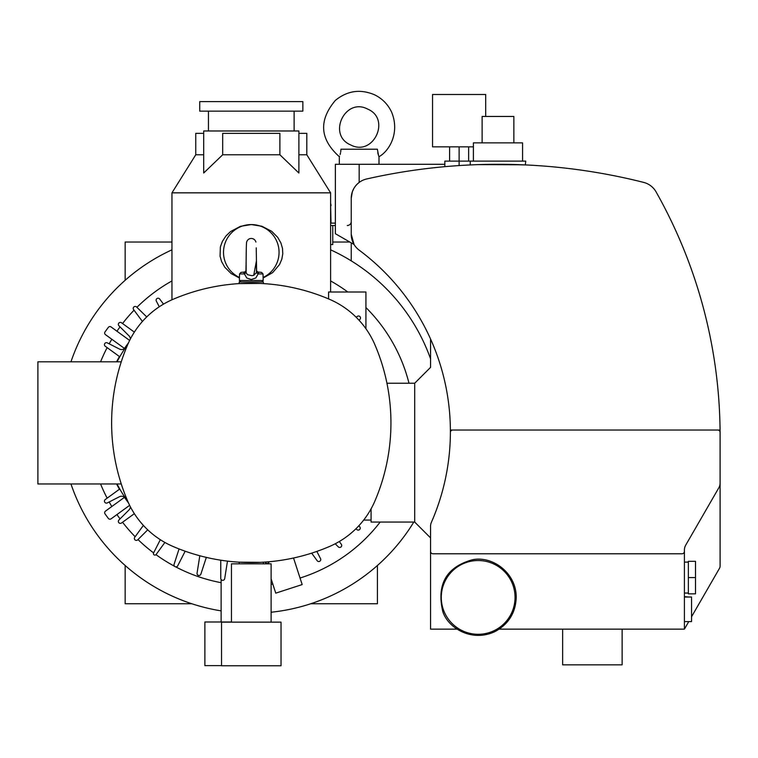 <?xml version="1.0" encoding="UTF-8"?>
<svg xmlns="http://www.w3.org/2000/svg" width="758" height="758" viewBox="0 0 758 758"><rect width="100%" height="100%" fill="white"/><g stroke="black" fill="none" stroke-linecap="round" stroke-linejoin="round"><path stroke-width="1.14" d="M121.261 483.974L37.9 483.974L37.9 361.812L121.261 361.812M374.878 501.085A86.507 86.507 0 0 1 329.484 546.49A198.359 198.359 0 0 1 173.089 546.49A86.507 86.507 0 0 1 127.685 501.085A198.359 198.359 0 0 1 127.685 344.701A86.507 86.507 0 0 1 173.089 299.296A198.359 198.359 0 0 1 329.484 299.296A86.507 86.507 0 0 1 374.878 344.701A198.359 198.359 0 0 1 374.878 501.085M260.364 562.341L239.196 562.18M239.585 562.209L247.904 562.521M249.856 562.55L251.002 562.55M251.988 562.55L254.413 562.531M256.014 562.493L260.335 562.341M261.728 280.507L263.31 281.948L239.263 281.948L239.111 283.606L260.335 283.435M259.217 283.388L254.413 283.255M251.988 283.236L251.002 283.236M249.856 283.236L247.904 283.265M246.464 283.293L240.239 283.539M257.805 273.752L258.848 272.397C262.505 272.397 262.505 272.397 258.848 272.397L256.63 271.449M245.943 271.449L244.654 272.226M255.901 242.048A4.756 4.756 0 0 0 255.891 242.029A4.756 4.756 0 0 0 246.672 242.048C246.198 242.162 246.123 264.949 246.123 260.847L246.075 263.045M253.712 275.353L256.441 260.818L256.431 272.662L253.712 275.353L251.864 275.685L247.44 274.68L246.142 272.662L244.436 273.932L246.142 272.662L246.123 260.847M243.716 272.397C240.059 272.397 240.059 272.397 243.716 272.397L244.436 273.932L239.556 273.932L239.386 280.507L263.187 280.507L263.017 273.932L258.137 273.932L256.431 272.662M221.535 665.77L281.029 665.77L281.029 622.138L221.535 622.138L221.535 665.77M258.137 273.932L255.806 277.987L251.286 279.512L246.767 277.987L244.436 273.932M231.455 622.138L231.455 563.829L271.118 563.829L271.118 622.138M515.042 597.408A36.886 36.886 0 0 1 459.718 629.348A36.886 36.886 0 0 1 459.718 565.468A36.886 36.886 0 0 1 515.042 597.408M457.112 629.14L430.563 629.14L430.563 551.398A2.378 2.378 -90 0 0 432.941 553.776L682.02 553.776A2.378 2.378 90 0 0 684.408 551.398L684.408 549.986A9.522 9.522 90 0 1 685.677 545.22L718.821 487.811A9.522 9.522 0 0 0 720.1 483.054L720.1 432.411A2.378 2.378 0 0 0 717.722 430.032L720.072 430.032A495.789 495.789 0 0 1 720.091 432.174M720.1 483.054L720.1 565.989A4.756 4.756 0 0 1 719.465 568.367L691.542 616.766M351.238 242.863L351.238 260.856M408.988 383.226A162.619 162.619 0 0 0 365.915 307.54M347.789 292.001A162.619 162.619 0 0 0 330.611 280.934M171.962 280.934A162.619 162.619 0 0 0 136.904 307.303M134.052 310.193A162.619 162.619 0 0 0 122.55 323.533M120.039 326.887A162.619 162.619 0 0 0 116.959 331.237M111.824 339.262A162.619 162.619 0 0 0 109.18 343.829M107.143 347.619A162.619 162.619 0 0 0 100.577 361.812M100.577 483.974A162.619 162.619 0 0 0 107.143 498.167M109.18 501.957A162.619 162.619 0 0 0 111.824 506.524M116.959 514.549A162.619 162.619 0 0 0 120.039 518.898M122.55 522.243A162.619 162.619 0 0 0 135.151 536.721M138.003 539.563A162.619 162.619 0 0 0 153.599 552.895A1.507 1.507 0 0 0 154.092 554.856L154.139 554.884A1.507 1.507 180 0 0 156.139 554.486L164.893 542.444M155.987 554.666A162.619 162.619 0 0 0 174.529 566.254M175.638 566.842A162.619 162.619 0 0 0 221.128 582.694M271.118 584.295A162.619 162.619 0 0 0 272.814 584.077M300.035 578.032A162.619 162.619 0 0 0 380.175 522.054M128.566 342.73A133.266 133.266 0 0 0 124.359 348.642M119.442 356.554A133.266 133.266 0 0 0 116.58 361.812M116.58 483.974A133.266 133.266 0 0 0 119.442 489.232M124.359 497.144A133.266 133.266 0 0 0 128.566 503.056M124.483 348.462L105.476 334.657A1.98 1.98 90 0 1 105.04 331.881L108.309 327.39A1.98 1.98 180 0 1 111.075 326.954L129.646 340.446M129.646 505.33L111.075 518.832A1.98 1.98 180 0 1 108.309 518.387L105.04 513.896A1.98 1.98 90 0 1 105.476 511.129L124.483 497.324M363.688 520.064L371.069 520.064M128.367 343.166A14.279 14.279 0 0 0 125.496 347.676A132.868 132.868 0 0 1 127.818 344.397A132.868 132.868 0 0 0 117.026 361.812M127.818 501.389A132.868 132.868 0 0 1 117.026 483.974M125.496 498.11A14.279 14.279 0 0 0 128.367 502.62M485.689 116.457L485.689 94.485L432.543 94.485L432.543 146.844L473.399 146.844M377.37 149.222L377.37 149.241C379.19 158.924 379.19 158.924 377.37 149.222L340.967 149.222C339.148 158.924 339.148 158.924 340.967 149.222L340.73 151.761M377.787 152.794L377.891 153.277M378.062 153.959L378.223 154.537M379 164.287L379 156.688C388.835 151.401 400.3 133.152 391.583 112.061C387.897 104.282 382.184 98.512 374.443 94.741C360.277 88.8 347.24 90.695 335.349 100.416C318.493 120.465 319.819 139.216 339.338 156.688L339.518 156.262M340.115 154.537L340.55 152.794M367.658 109.086C391.299 118.921 373.277 156.991 350.679 144.93C327.039 135.095 345.061 97.024 367.658 109.086M330.611 244.55L332.753 244.55L332.753 225.514M330.611 205.674L331.009 223.127M522.575 161.122L522.575 142.874L473.399 142.874L473.399 161.122M695.512 577.577L695.512 561.318L688.368 561.318L688.368 577.577L695.512 577.577L695.512 593.836L688.368 593.836L688.368 577.577M562.635 629.14L562.635 664.832L622.129 664.832L622.129 629.14M468.634 161.122L468.634 146.844M525.322 164.922L525.749 161.122L459.121 161.122L459.121 146.844M449.598 161.122L449.598 146.844M335.368 223.127L330.611 223.127M330.611 225.514L335.368 225.514M459.092 165.566L459.121 165.566C440.701 166.959 440.701 166.959 459.121 165.566L459.121 161.122L444.842 161.122L444.842 166.665L448.13 166.381M684.408 621.607L691.542 621.607L691.542 597.01L684.408 597.01M688.368 597.01L684.408 596.612M444.842 164.287L335.368 164.287L335.368 233.701L354.052 244.483L351.238 234.298L351.238 198.302C351.371 191.793 354.014 186.506 359.169 182.441A19.831 19.831 0 0 0 351.238 198.302L352.328 191.802L353.939 188.316M347.268 225.514A3.97 3.97 0 0 0 351.238 221.544M516.075 164.562L518.444 164.647M521.75 164.77L478.317 164.619M500.488 164.297L480.269 164.552M478.488 164.609L477.379 164.647M516.785 164.59L517.382 164.609M518.661 164.647L521.343 164.751M523.408 164.837L524.602 164.884M525.749 164.941L498.072 164.287M449.646 166.258L455.748 165.794M684.408 562.104L688.368 562.104M720.1 485.556L719.134 487.242M688.747 621.607L684.408 629.14L684.408 551.398M298.879 154.774L306.81 154.774L306.81 133.351L298.879 133.351M279.892 154.774L279.892 133.351L222.681 133.351L222.681 154.774L203.694 173.013L203.694 130.973L298.879 130.973L298.879 173.013L279.892 154.774L222.681 154.774M203.694 133.351L195.754 133.351L195.754 154.774L171.962 192.845L171.962 299.789M430.563 551.398L430.563 526.232A9.522 9.522 0 0 1 431.359 522.404A226.073 226.073 0 0 0 450.394 432.401A226.083 226.083 0 0 0 450.385 430.032L720.072 430.032A495.789 495.789 0 0 0 656.068 191.878A19.831 19.831 0 0 0 643.656 182.394A594.945 594.945 0 0 0 366.692 178.964A19.831 19.831 0 0 0 351.238 198.302M351.93 239.509L351.674 238.438M351.257 235.264L351.238 234.298A19.831 19.831 0 0 0 359.235 250.206A226.073 226.073 0 0 1 450.385 430.032L717.722 430.032M203.694 154.774L195.754 154.774M499.2 629.14L684.408 629.14M450.394 432.401A2.378 2.378 0 0 1 452.772 430.032M70.968 361.812A190.381 190.381 0 0 1 171.962 249.827M330.611 249.827A190.381 190.381 0 0 1 430.563 358.818M413.811 522.054A190.381 190.381 0 0 1 271.118 612.237M221.128 610.872A190.381 190.381 0 0 1 70.968 483.974M306.81 154.774L330.611 192.845L171.962 192.845M430.563 339.025L430.563 367.365L414.692 383.226L414.692 522.054L430.563 537.915M231.455 621.996L204.878 621.996L204.878 665.628L221.535 665.628M328.574 298.908L328.574 292.001L365.915 292.001L365.915 328.707M239.452 278.025L231.067 273.515L224.823 267.271L221.63 261.652L220.076 256.28L220.36 246.985L222.369 241.404L225.96 235.965L230.527 231.578L240.447 226.32L251.286 224.576L261.917 226.244L271.696 231.313L277.693 237.33L280.896 242.911L282.497 248.406L282.781 253.778L281.824 259.179L279.512 264.57L272.662 272.615L263.121 278.025M355.853 528.847L357.065 529.728A1.98 1.98 -0 0 0 359.699 529.454L359.737 529.406A1.98 1.98 -90 0 0 359.633 526.715L358.771 525.853M371.069 508.874L371.069 522.054L414.692 522.054M386.94 383.226L414.692 383.226M179.068 548.934L174.084 564.274A1.98 1.98 0 0 0 175.212 566.719A1.98 1.98 0 0 0 177.732 565.79L185.17 551.208M199.809 555.756L197.052 573.19A1.98 1.98 0 0 0 198.539 575.426A1.98 1.98 0 0 0 200.889 574.109L206.328 557.386M221.128 579.51L221.128 621.996M220.758 560.19L220.758 578.354A1.98 1.98 0 0 0 222.587 580.325A1.98 1.98 0 0 0 224.7 578.657L227.476 561.119M265.243 562.057L265.243 562.076A1.98 1.98 0 0 0 269.09 561.754M265.992 563.09L266.229 563.829M271.118 578.866L275.76 593.154L302.167 584.57L293.536 558.002M356.165 317.242L357.35 316.38A1.98 1.98 0 0 1 360.031 316.692A1.98 1.98 0 0 1 359.917 319.383L359.065 320.246M239.471 277.466A27.762 27.762 0 0 1 251.286 224.576A27.762 27.762 0 0 1 263.102 277.466M134.356 332.118L121.507 322.775A1.98 1.98 0 0 0 118.835 323.098A1.98 1.98 0 0 0 118.94 325.788L128.974 335.822A4.756 4.756 -90 0 1 130.367 339.034M125.856 346.832A4.756 4.756 90 0 1 119.404 349.031L107.333 342.881A1.98 1.98 0 0 0 104.737 343.611A1.98 1.98 0 0 0 105.267 346.254L119.764 356.791M311.661 553.141L317.166 560.721A1.98 1.98 0 0 0 319.743 561.28L319.81 561.242A1.98 1.98 180 0 0 320.539 558.655L316.844 551.407M335.216 543.78L338.324 546.878A1.98 1.98 0 0 0 341.005 546.982A1.98 1.98 0 0 0 341.327 544.31L339.3 541.515M119.764 488.995L105.267 499.531A1.98 1.98 0 0 0 104.737 502.175A1.98 1.98 0 0 0 107.333 502.905L119.404 496.755A4.756 4.756 180 0 1 125.856 498.954M130.367 506.751A4.756 4.756 0 0 1 128.974 509.963L118.94 519.997A1.98 1.98 0 0 0 118.835 522.688A1.98 1.98 0 0 0 121.507 523.001L134.356 513.668M163.491 304.138L159.682 299.012A1.98 1.98 0 0 0 157.039 298.519L156.972 298.557A1.98 1.98 90 0 0 156.338 301.115L159.284 306.763M146.73 316.929L136.592 306.999A1.98 1.98 0 0 0 133.901 306.924A1.98 1.98 0 0 0 133.607 309.605L142.419 321.458M143.385 525.398L134.744 537.28A1.971 1.971 -90 0 0 135.009 539.885L135.057 539.933A1.971 1.971 -0 0 0 137.729 539.829L147.734 529.823M160.326 539.696L153.59 552.923M513.858 142.874L513.858 116.457L482.126 116.457L482.126 142.874M125.155 565.496L125.155 603.756L191.84 603.756M310.733 603.756L377.418 603.756L377.418 565.496M171.962 242.029L125.155 242.029L125.155 280.289M349.798 242.029L332.753 242.029M302.849 101.619L199.724 101.619L199.724 111.142L302.849 111.142L302.849 101.619M294.123 111.142L294.123 130.973M359.169 182.441L359.169 164.287M263.017 273.932L261.614 272.397A86.545 86.545 0 0 0 257.455 271.999L257.398 271.951M245.933 271.023L244.303 272.321L245.943 270.976L246.047 264.968M246.047 264.21L246.066 263.557M256.242 247.857L256.441 260.818M258.27 272.321L256.63 270.976L256.488 262.704M256.488 262.666L256.479 261.377M245.109 271.999A86.545 86.545 0 0 0 240.959 272.397L239.556 273.932M239.263 281.948L240.845 280.507M263.31 281.948L263.452 283.606M263.31 563.829L263.452 562.18M239.263 563.829L239.111 562.18M331.009 205.674A6.746 6.746 0 0 0 330.611 203.4M516.236 597.408C516.416 572.697 492.169 555.425 472.196 559.802C446.32 567.164 436.504 584.371 442.757 611.422C448.158 628.723 472.878 642.557 495.448 631.338C508.732 623.919 515.658 612.616 516.236 597.408M339.338 156.688L339.338 164.287M470.225 164.941L470.225 161.122M684.408 593.05L688.368 593.05M330.611 192.845L330.611 292.001M208.45 111.142L208.45 130.973"/></g></svg>

